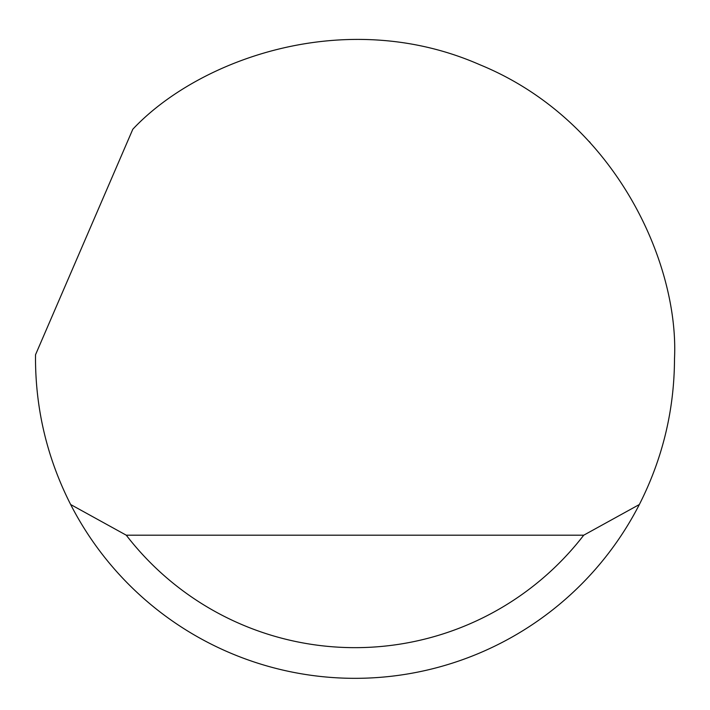 <?xml version="1.0" encoding="UTF-8"?>
<svg xmlns="http://www.w3.org/2000/svg" width="710" height="710" viewBox="0 0 710 710"><rect width="100%" height="100%" fill="white"/><g stroke="black" fill="none" stroke-linecap="round" stroke-linejoin="round"><path stroke-width="1.06" d="M132.805 129.247C197.948 59.729 344.962 5.556 479.676 64.663C615.836 120.354 679.15 263.667 674.5 358.834C674.314 410.176 662.59 458.74 639.346 504.526A319.5 319.5 0 0 1 70.654 504.526C47.41 458.74 35.686 410.176 35.5 358.834L35.527 354.743L132.805 129.247M590.152 142.515L589.264 141.574M70.654 504.526L126.273 535.198L583.726 535.198L639.346 504.526M126.273 535.198A288.828 288.828 0 0 0 583.726 535.198"/></g></svg>
